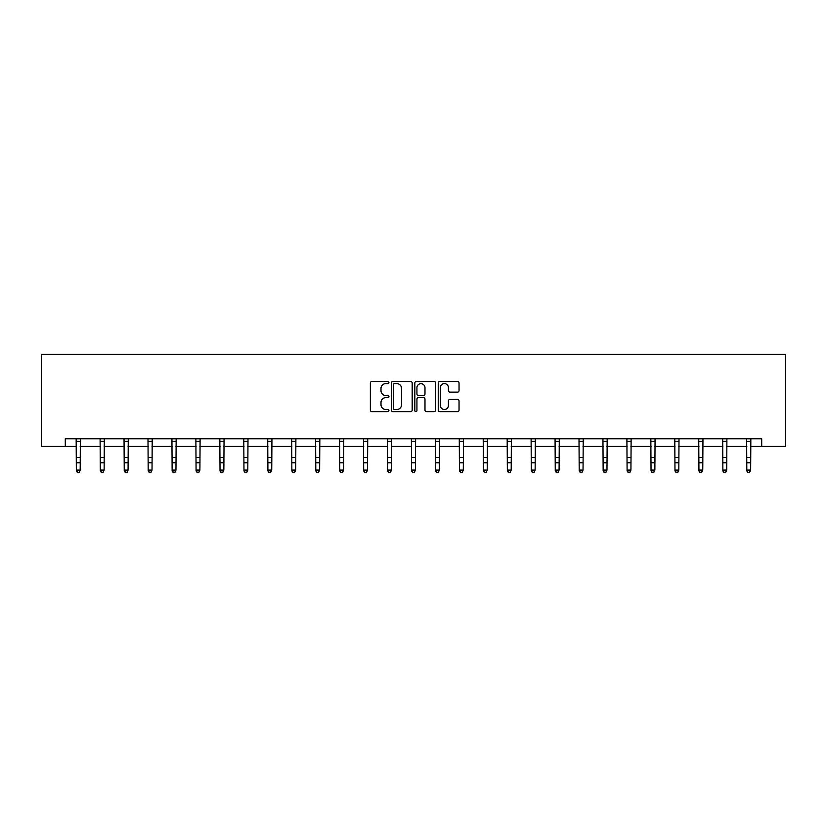 <?xml version="1.0" encoding="UTF-8"?>
<svg xmlns="http://www.w3.org/2000/svg" width="827" height="827" viewBox="0 0 827 827"><rect width="100%" height="100%" fill="white"/><g stroke="black" fill="none" stroke-linecap="round" stroke-linejoin="round"><path stroke-width="1.24" d="M388.938 382.56A1.054 1.054 0 0 0 387.884 381.505L371.881 381.505A1.509 1.509 0 0 0 370.372 383.015L370.372 410.13A1.509 1.509 0 0 0 371.881 411.639L387.884 411.639A1.054 1.054 0 0 0 388.938 410.585A1.054 1.054 0 0 0 387.884 409.53L385.816 409.53A4.817 4.817 0 0 1 380.999 404.713L380.999 402.449A4.817 4.817 0 0 1 385.816 397.632L387.884 397.632A1.054 1.054 0 0 0 388.938 396.578A1.054 1.054 0 0 0 387.884 395.523L385.816 395.523A4.817 4.817 0 0 1 380.999 390.695L380.999 388.442A4.817 4.817 0 0 1 385.816 383.614L387.884 383.614A1.054 1.054 0 0 0 388.938 382.56M457.527 392.132A1.509 1.509 0 0 0 459.037 390.623L459.037 383.015A1.509 1.509 0 0 0 457.527 381.505L439.757 381.505A1.509 1.509 0 0 0 438.248 383.015L438.248 410.13A1.509 1.509 0 0 0 439.757 411.639L457.527 411.639A1.509 1.509 0 0 0 459.037 410.13L459.037 400.94A1.509 1.509 0 0 0 457.527 399.441L449.919 399.441A1.509 1.509 0 0 0 448.42 400.94L448.42 405.499A4.032 4.032 0 0 1 444.388 409.53A4.032 4.032 0 0 1 440.357 405.499L440.357 387.646A4.032 4.032 0 0 1 444.388 383.614A4.032 4.032 0 0 1 448.42 387.646L448.42 390.623A1.509 1.509 0 0 0 449.919 392.132L457.527 392.132M65.292 446.456L65.292 438.786L761.708 438.786L761.708 446.456L785.65 446.456L785.65 354.359L41.35 354.359L41.35 446.456L76.342 446.456M412.177 383.015A1.509 1.509 0 0 0 410.678 381.505L392.897 381.505A1.509 1.509 0 0 0 391.388 383.015L391.388 410.13A1.509 1.509 0 0 0 392.897 411.639L410.678 411.639A1.509 1.509 0 0 0 412.177 410.13L412.177 383.015M416.322 381.505L434.103 381.505A1.509 1.509 0 0 1 435.612 383.015L435.612 410.13A1.509 1.509 0 0 1 434.103 411.639L426.494 411.639A1.509 1.509 0 0 1 424.985 410.13L424.985 399.131A1.509 1.509 0 0 0 423.486 397.632L418.431 397.632A1.509 1.509 0 0 0 416.932 399.131L416.932 410.585A1.054 1.054 0 0 1 415.878 411.639A1.054 1.054 0 0 1 414.823 410.585L414.823 383.015A1.509 1.509 0 0 1 416.322 381.505M80.188 446.456L100.294 446.456M104.13 446.456L124.236 446.456M128.071 446.456L148.188 446.456M152.023 446.456L172.13 446.456M175.965 446.456L196.071 446.456M199.907 446.456L220.023 446.456M223.859 446.456L243.965 446.456M247.8 446.456L267.907 446.456M271.742 446.456L291.859 446.456M295.694 446.456L315.8 446.456M319.635 446.456L339.742 446.456M343.587 446.456L363.694 446.456M367.529 446.456L387.636 446.456M391.471 446.456L411.577 446.456M415.423 446.456L435.529 446.456M439.364 446.456L459.471 446.456M463.306 446.456L483.413 446.456M487.258 446.456L507.364 446.456M511.2 446.456L531.306 446.456M535.141 446.456L555.258 446.456M559.093 446.456L579.2 446.456M583.035 446.456L603.141 446.456M606.977 446.456L627.093 446.456M630.929 446.456L651.035 446.456M654.87 446.456L674.977 446.456M678.812 446.456L698.929 446.456M702.764 446.456L722.87 446.456M726.706 446.456L746.812 446.456M750.658 446.456L761.708 446.456M394.551 383.614A1.054 1.054 0 0 0 393.497 384.669L393.497 408.476A1.054 1.054 0 0 0 394.551 409.53L396.743 409.53A4.817 4.817 0 0 0 401.56 404.713L401.56 388.442A4.817 4.817 0 0 0 396.743 383.614L394.551 383.614M424.985 387.718A4.032 4.032 0 0 0 420.953 383.697A4.032 4.032 0 0 0 416.932 387.718L416.932 394.014A1.509 1.509 0 0 0 418.431 395.523L423.486 395.523A1.509 1.509 0 0 0 424.985 394.014L424.985 387.718M76.156 438.786L76.342 470.098L80.188 470.098L79.03 472.641L77.5 472.3L79.03 472.641M79.03 472.3L80.188 470.098L80.374 438.786M77.5 472.641L76.342 470.945L76.342 470.098L77.5 472.3M100.098 438.786L100.294 470.098L104.13 470.098L102.982 472.641L101.442 472.3L102.982 472.641M102.982 472.3L104.13 470.098L104.326 438.786M101.442 472.641L100.294 470.945L100.294 470.098L101.442 472.3M124.04 438.786L124.236 470.098L128.071 470.098L126.924 472.641L125.394 472.3L126.924 472.641M126.924 472.3L128.071 470.098L128.268 438.786M125.394 472.641L124.236 470.945L124.236 470.098L125.394 472.3M147.992 438.786L148.188 470.098L152.023 470.098L150.865 472.641L149.336 472.3L150.865 472.641M150.865 472.3L152.023 470.098L152.22 438.786M149.336 472.641L148.188 470.945L148.188 470.098L149.336 472.3M171.933 438.786L172.13 470.098L175.965 470.098L174.817 472.641L173.277 472.3L174.817 472.641M174.817 472.3L175.965 470.098L176.161 438.786M173.277 472.641L172.13 470.945L172.13 470.098L173.277 472.3M195.875 438.786L196.071 470.098L199.907 470.098L198.759 472.641L197.229 472.3L198.759 472.641M198.759 472.3L199.907 470.098L200.103 438.786M197.229 472.641L196.071 470.945L196.071 470.098L197.229 472.3M219.827 438.786L220.023 470.098L223.859 470.098L222.701 472.641L221.171 472.3L222.701 472.641M222.701 472.3L223.859 470.098L224.055 438.786M221.171 472.641L220.023 470.945L220.023 470.098L221.171 472.3M243.769 438.786L243.965 470.098L247.8 470.098L246.653 472.641L245.112 472.3L246.653 472.641M246.653 472.3L247.8 470.098L247.997 438.786M245.112 472.641L243.965 470.945L243.965 470.098L245.112 472.3M267.71 438.786L267.907 470.098L271.742 470.098L270.594 472.641L269.064 472.3L270.594 472.641M270.594 472.3L271.742 470.098L271.938 438.786M269.064 472.641L267.907 470.945L267.907 470.098L269.064 472.3M291.662 438.786L291.859 470.098L295.694 470.098L294.536 472.641L293.006 472.3L294.536 472.641M294.536 472.3L295.694 470.098L295.89 438.786M293.006 472.641L291.859 470.945L291.859 470.098L293.006 472.3M315.604 438.786L315.8 470.098L319.635 470.098L318.488 472.641L316.948 472.3L318.488 472.641M318.488 472.3L319.635 470.098L319.832 438.786M316.948 472.641L315.8 470.945L315.8 470.098L316.948 472.3M339.556 438.786L339.742 470.098L343.587 470.098L342.43 472.641L340.9 472.3L342.43 472.641M342.43 472.3L343.587 470.098L343.774 438.786M340.9 472.641L339.742 470.945L339.742 470.098L340.9 472.3M363.498 438.786L363.694 470.098L367.529 470.098L366.382 472.641L364.841 472.3L366.382 472.641M366.382 472.3L367.529 470.098L367.726 438.786M364.841 472.641L363.694 470.945L363.694 470.098L364.841 472.3M387.439 438.786L387.636 470.098L391.471 470.098L390.323 472.641L388.783 472.3L390.323 472.641M390.323 472.3L391.471 470.098L391.667 438.786M388.783 472.641L387.636 470.945L387.636 470.098L388.783 472.3M411.391 438.786L411.577 470.098L415.423 470.098L414.265 472.641L412.735 472.3L414.265 472.641M414.265 472.3L415.423 470.098L415.609 438.786M412.735 472.641L411.577 470.945L411.577 470.098L412.735 472.3M435.333 438.786L435.529 470.098L439.364 470.098L438.217 472.641L436.677 472.3L438.217 472.641M438.217 472.3L439.364 470.098L439.561 438.786M436.677 472.641L435.529 470.945L435.529 470.098L436.677 472.3M459.274 438.786L459.471 470.098L463.306 470.098L462.159 472.641L460.618 472.3L462.159 472.641M462.159 472.3L463.306 470.098L463.502 438.786M460.618 472.641L459.471 470.945L459.471 470.098L460.618 472.3M483.226 438.786L483.413 470.098L487.258 470.098L486.1 472.641L484.57 472.3L486.1 472.641M486.1 472.3L487.258 470.098L487.444 438.786M484.57 472.641L483.413 470.945L483.413 470.098L484.57 472.3M507.168 438.786L507.364 470.098L511.2 470.098L510.052 472.641L508.512 472.3L510.052 472.641M510.052 472.3L511.2 470.098L511.396 438.786M508.512 472.641L507.364 470.945L507.364 470.098L508.512 472.3M531.11 438.786L531.306 470.098L535.141 470.098L533.994 472.641L532.464 472.3L533.994 472.641M533.994 472.3L535.141 470.098L535.338 438.786M532.464 472.641L531.306 470.945L531.306 470.098L532.464 472.3M555.062 438.786L555.258 470.098L559.093 470.098L557.936 472.641L556.406 472.3L557.936 472.641M557.936 472.3L559.093 470.098L559.29 438.786M556.406 472.641L555.258 470.945L555.258 470.098L556.406 472.3M579.003 438.786L579.2 470.098L583.035 470.098L581.888 472.641L580.347 472.3L581.888 472.641M581.888 472.3L583.035 470.098L583.231 438.786M580.347 472.641L579.2 470.945L579.2 470.098L580.347 472.3M602.945 438.786L603.141 470.098L606.977 470.098L605.829 472.641L604.299 472.3L605.829 472.641M605.829 472.3L606.977 470.098L607.173 438.786M604.299 472.641L603.141 470.945L603.141 470.098L604.299 472.3M626.897 438.786L627.093 470.098L630.929 470.098L629.771 472.641L628.241 472.3L629.771 472.641M629.771 472.3L630.929 470.098L631.125 438.786M628.241 472.641L627.093 470.945L627.093 470.098L628.241 472.3M650.839 438.786L651.035 470.098L654.87 470.098L653.723 472.641L652.183 472.3L653.723 472.641M653.723 472.3L654.87 470.098L655.067 438.786M652.183 472.641L651.035 470.945L651.035 470.098L652.183 472.3M674.78 438.786L674.977 470.098L678.812 470.098L677.664 472.641L676.135 472.3L677.664 472.641M677.664 472.3L678.812 470.098L679.008 438.786M676.135 472.641L674.977 470.945L674.977 470.098L676.135 472.3M698.732 438.786L698.929 470.098L702.764 470.098L701.606 472.641L700.076 472.3L701.606 472.641M701.606 472.3L702.764 470.098L702.96 438.786M700.076 472.641L698.929 470.945L698.929 470.098L700.076 472.3M722.674 438.786L722.87 470.098L726.706 470.098L725.558 472.641L724.018 472.3L725.558 472.641M725.558 472.3L726.706 470.098L726.902 438.786M724.018 472.641L722.87 470.945L722.87 470.098L724.018 472.3M746.626 438.786L746.812 470.098L750.658 470.098L749.5 472.641L747.97 472.3L749.5 472.641M749.5 472.3L750.658 470.098L750.844 438.786M747.97 472.641L746.812 470.945L746.812 470.098L747.97 472.3M80.364 438.817L76.167 438.817M80.188 457.517L76.342 457.517M80.188 462.779L76.342 462.779M80.188 441.308L76.342 441.308M104.316 438.817L100.108 438.817M104.13 457.517L100.294 457.517M104.13 462.779L100.294 462.779M104.13 441.308L100.294 441.308M128.257 438.817L124.06 438.817M128.071 457.517L124.236 457.517M128.071 462.779L124.236 462.779M128.071 441.308L124.236 441.308M152.199 438.817L148.002 438.817M152.023 457.517L148.188 457.517M152.023 462.779L148.188 462.779M152.023 441.308L148.188 441.308M176.151 438.817L171.944 438.817M175.965 457.517L172.13 457.517M175.965 462.779L172.13 462.779M175.965 441.308L172.13 441.308M200.093 438.817L195.896 438.817M199.907 457.517L196.071 457.517M199.907 462.779L196.071 462.779M199.907 441.308L196.071 441.308M224.034 438.817L219.837 438.817M223.859 457.517L220.023 457.517M223.859 462.779L220.023 462.779M223.859 441.308L220.023 441.308M247.986 438.817L243.779 438.817M247.8 457.517L243.965 457.517M247.8 462.779L243.965 462.779M247.8 441.308L243.965 441.308M271.928 438.817L267.731 438.817M271.742 457.517L267.907 457.517M271.742 462.779L267.907 462.779M271.742 441.308L267.907 441.308M295.87 438.817L291.673 438.817M295.694 457.517L291.859 457.517M295.694 462.779L291.859 462.779M295.694 441.308L291.859 441.308M319.822 438.817L315.614 438.817M319.635 457.517L315.8 457.517M319.635 462.779L315.8 462.779M319.635 441.308L315.8 441.308M343.763 438.817L339.566 438.817M343.587 457.517L339.742 457.517M343.587 462.779L339.742 462.779M343.587 441.308L339.742 441.308M367.715 438.817L363.508 438.817M367.529 457.517L363.694 457.517M367.529 462.779L363.694 462.779M367.529 441.308L363.694 441.308M391.657 438.817L387.45 438.817M391.471 457.517L387.636 457.517M391.471 462.779L387.636 462.779M391.471 441.308L387.636 441.308M415.599 438.817L411.401 438.817M415.423 457.517L411.577 457.517M415.423 462.779L411.577 462.779M415.423 441.308L411.577 441.308M439.55 438.817L435.343 438.817M439.364 457.517L435.529 457.517M439.364 462.779L435.529 462.779M439.364 441.308L435.529 441.308M463.492 438.817L459.285 438.817M463.306 457.517L459.471 457.517M463.306 462.779L459.471 462.779M463.306 441.308L459.471 441.308M487.434 438.817L483.237 438.817M487.258 457.517L483.413 457.517M487.258 462.779L483.413 462.779M487.258 441.308L483.413 441.308M511.386 438.817L507.178 438.817M511.2 457.517L507.364 457.517M511.2 462.779L507.364 462.779M511.2 441.308L507.364 441.308M535.327 438.817L531.13 438.817M535.141 457.517L531.306 457.517M535.141 462.779L531.306 462.779M535.141 441.308L531.306 441.308M559.269 438.817L555.072 438.817M559.093 457.517L555.258 457.517M559.093 462.779L555.258 462.779M559.093 441.308L555.258 441.308M583.221 438.817L579.014 438.817M583.035 457.517L579.2 457.517M583.035 462.779L579.2 462.779M583.035 441.308L579.2 441.308M607.163 438.817L602.966 438.817M606.977 457.517L603.141 457.517M606.977 462.779L603.141 462.779M606.977 441.308L603.141 441.308M631.104 438.817L626.907 438.817M630.929 457.517L627.093 457.517M630.929 462.779L627.093 462.779M630.929 441.308L627.093 441.308M655.056 438.817L650.849 438.817M654.87 457.517L651.035 457.517M654.87 462.779L651.035 462.779M654.87 441.308L651.035 441.308M678.998 438.817L674.801 438.817M678.812 457.517L674.977 457.517M678.812 462.779L674.977 462.779M678.812 441.308L674.977 441.308M702.94 438.817L698.743 438.817M702.764 457.517L698.929 457.517M702.764 462.779L698.929 462.779M702.764 441.308L698.929 441.308M726.892 438.817L722.684 438.817M726.706 457.517L722.87 457.517M726.706 462.779L722.87 462.779M726.706 441.308L722.87 441.308M750.833 438.817L746.636 438.817M750.658 457.517L746.812 457.517M750.658 462.779L746.812 462.779M750.658 441.308L746.812 441.308"/></g></svg>
